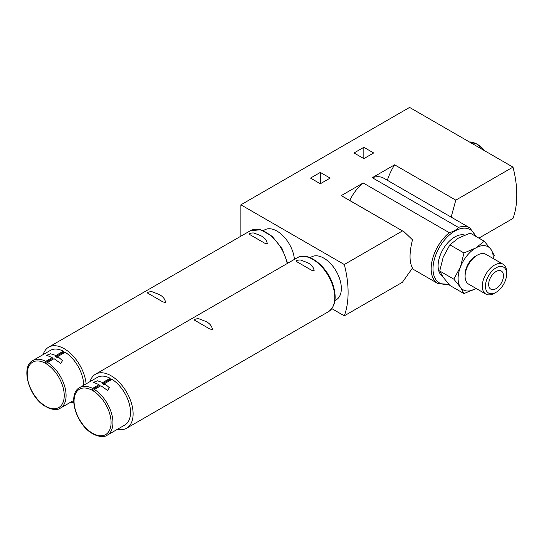 <?xml version="1.0" encoding="UTF-8"?>
<svg xmlns="http://www.w3.org/2000/svg" width="544" height="544" viewBox="0 0 544 544"><rect width="100%" height="100%" fill="white"/><g stroke="black" fill="none" stroke-linecap="round" stroke-linejoin="round"><path stroke-width="0.82" d="M463.964 252.967L460.455 266.961L453.805 279.14L460.455 287.273L463.964 293.59L449.888 285.464L443.238 277.331L439.729 271.014L443.238 257.02L449.888 244.834L458.47 238.068L470.2 233.111L484.276 241.237L475.694 248.01L463.964 252.967L449.888 244.834M70.652 402.206A31.164 17.993 -120 0 0 73.732 402.608M86.122 383.867A31.164 17.993 -120 0 0 71.482 354.314A31.164 17.993 -120 0 0 48.654 347.174A31.164 17.993 -120 0 0 43.153 354.579M267.322 243.814C266.798 240.128 264.479 237.361 260.358 235.511L254.164 233.118C252.64 232.472 247.731 233.764 249.689 234.518L264.656 243.154L267.322 243.814M165.573 302.559C165.05 298.874 162.724 296.106 158.603 294.256L152.415 291.863C150.892 291.217 145.982 292.509 147.934 293.264L162.901 301.906L165.573 302.559M117.497 429.257A31.164 17.993 -120 0 0 126.664 428.196A31.164 17.993 -120 0 0 126.664 392.21A31.164 17.993 -120 0 0 95.499 374.218A31.164 17.993 -120 0 0 90.005 381.63M314.174 270.858C313.65 267.179 311.324 264.411 307.204 262.562L301.016 260.161C299.492 259.522 294.583 260.814 296.541 261.562L311.508 270.205L314.174 270.858M212.418 329.603C211.895 325.924 209.576 323.156 205.455 321.307L199.26 318.913C197.737 318.267 192.828 319.559 194.786 320.314L209.753 328.95L212.418 329.603M45.716 361.359A27.499 15.878 -120 0 0 32.892 360.502L50.483 350.35A27.499 15.878 -120 0 1 63.308 351.2L55.903 355.477L50.612 353.77L46.655 355.273L52.197 357.612L45.716 361.359L44.792 362.936L46.641 364.004L47.566 362.426L54.053 358.686L60.683 363.372L62.533 360.658L57.752 356.544L65.158 352.267A27.499 15.878 -120 0 1 83.681 385.281M92.568 388.402A27.499 15.878 -120 0 0 79.744 387.552L97.335 377.393A27.499 15.878 -120 0 1 110.16 378.25L102.748 382.527L97.464 380.82L93.5 382.323L99.049 384.662L92.568 388.402L91.644 389.98L93.493 391.054L94.418 389.477L100.898 385.73L107.528 390.422L109.385 387.702L104.604 383.595L112.01 379.318A27.499 15.878 -120 0 1 129.22 403.587A27.499 15.878 -120 0 1 124.834 425.02L107.243 435.18A27.499 15.878 -120 0 0 111.629 413.739A27.499 15.878 -120 0 0 94.418 389.477M94.418 434.323L92.568 433.255M47.566 407.279L45.716 406.212M110.16 378.25L110.16 379.29L102.503 383.71L104.353 384.778A2.618 1.51 120 0 0 104.604 383.595M100.246 386.111L99.294 385.567L91.644 389.98M110.16 379.29L111.105 379.841M102.748 382.527A2.618 1.51 -60 0 1 102.503 383.71M55.903 355.477A2.618 1.51 -60 0 1 55.651 356.667L63.308 352.247L64.26 352.791M63.308 351.2L63.308 352.247M55.651 356.667L57.508 357.734A2.618 1.51 120 0 0 57.752 356.544M53.394 359.06L52.448 358.516L44.792 362.936M373.66 152.966L363.848 147.302L354.035 152.966L363.848 158.63L373.66 152.966M330.147 178.092L320.328 172.421L310.515 178.092L320.328 183.756L330.147 178.092M344.291 264.513L240.89 204.816L409.584 107.42L512.985 167.124L455.797 200.138L394.618 164.812L372.293 177.704L458.402 227.412C456.566 229.854 453.526 231.608 449.283 232.682L363.174 182.968L341.224 195.643L404.199 231.9L412.488 239.802C409.231 252.79 409.231 262.194 412.488 268.008L402.41 282.282L344.291 315.833A94.275 54.427 -120 0 0 344.291 264.513L402.41 230.962M331.833 308.638L344.291 315.833M478.89 238.122L512.985 218.436A94.275 54.427 -120 0 0 512.985 167.124M240.89 204.816L240.89 236.184M458.402 227.412A32.082 18.523 -60 0 1 469.88 227.922L383.772 178.208A32.082 18.523 120 0 0 372.293 177.704M363.174 182.968A32.082 18.523 120 0 0 349.731 200.457M451.16 217.117L455.797 200.138M394.618 164.812A41.902 24.194 120 0 0 387.342 180.268M404.015 231.798L342.577 196.33A41.902 24.194 120 0 0 341.224 195.643M442.619 276.427A23.569 13.607 -60 0 1 442.333 250.6A23.569 13.607 -60 0 1 464.732 235.062M320.328 172.421L320.328 183.756M363.848 147.302L363.848 158.63M294.413 259.379A24.745 14.287 -120 0 0 282.887 235.695A24.745 14.287 -120 0 0 264.629 229.888L263.33 230.642M334.92 300.553L336.219 299.805A24.745 14.287 -120 0 0 336.219 271.225A24.745 14.287 -120 0 0 311.474 256.938L310.175 257.686M99.294 385.567A2.618 1.51 -60 0 1 99.049 384.662M52.448 358.516A2.618 1.51 -60 0 1 52.197 357.612M463.964 293.59L475.694 288.633A24.881 14.362 -60 0 1 460.455 287.273A24.881 14.362 -60 0 1 460.455 266.961A24.881 14.362 -60 0 1 475.694 248.01A24.881 14.362 -60 0 1 490.926 249.37L484.276 241.237M453.805 279.14L439.729 271.014M494.435 255.687L490.926 249.37A24.881 14.362 -60 0 1 493.279 258.584M494.476 293.23L496.06 292.318A14.987 8.65 -60 0 1 485.466 286.198A14.987 8.65 -60 0 1 496.06 267.845A14.987 8.65 -60 0 1 506.654 273.965A14.987 8.65 -60 0 1 496.06 292.318L494.476 293.23A17.224 9.948 -60 0 1 485.86 294.086A17.224 9.948 -60 0 1 485.86 274.19A17.224 9.948 -60 0 1 503.091 264.248A17.224 9.948 -60 0 1 506.654 272.129L506.654 273.965M496.06 288.633A10.472 6.045 -60 0 1 490.824 289.15A10.472 6.045 -60 0 1 490.824 277.059A10.472 6.045 -60 0 1 501.296 271.007A10.472 6.045 -60 0 1 502.901 279.405A10.472 6.045 -60 0 1 496.06 288.633M485.86 294.086L468.663 284.158A17.224 9.948 -60 0 1 465.093 276.27A17.224 9.948 -60 0 1 477.278 255.17A17.224 9.948 -60 0 1 485.887 254.313L503.091 264.248M465.093 276.27L465.093 274.441A14.987 8.65 -60 0 1 475.694 256.088L477.278 255.17M476.054 288.422A24.881 14.362 -60 0 1 475.694 288.633M287.198 263.548A31.164 17.993 -120 0 0 271.633 236.49A31.164 17.993 -120 0 0 250.308 230.751L48.654 347.174M126.664 428.196L328.318 311.773A31.164 17.993 -120 0 0 328.318 275.788A31.164 17.993 -120 0 0 297.16 257.795L95.499 374.218M73.664 400.466L60.391 408.129A27.499 15.878 -120 0 0 64.777 386.696A27.499 15.878 -120 0 0 47.566 362.426M45.716 363.467A26.187 15.116 -120 0 0 27.2 374.163A26.187 15.116 -120 0 0 45.716 406.232A26.187 15.116 -120 0 0 64.233 395.542A26.187 15.116 -120 0 0 45.716 363.467M92.568 390.517A26.187 15.116 -120 0 0 74.052 401.207A26.187 15.116 -120 0 0 92.568 433.282A26.187 15.116 -120 0 0 111.085 422.593A26.187 15.116 -120 0 0 92.568 390.517M412.155 268.682L437.804 283.485A32.082 18.523 -60 0 1 432.113 260.719A32.082 18.523 -60 0 1 449.283 232.682M448.514 283.914A30.77 17.768 -60 0 1 439.022 247.982A30.77 17.768 -60 0 1 475.293 236.048M484.561 150.708A22.916 13.233 -120 0 0 469.452 141.984M484.956 150.94A22.481 12.981 -120 0 0 474.79 143.086M32.892 360.502C20.244 366.765 28.988 396.93 45.05 406.266M46.934 407.354C53.122 409.999 57.61 410.258 60.391 408.129M79.744 387.552C67.096 393.815 75.84 423.973 91.895 433.31M93.779 434.398C99.974 437.043 104.455 437.301 107.243 435.18M476.054 236.49L469.88 227.922M437.804 283.485L448.922 284.383M287.633 263.296L282.044 248.628L272.211 236.354L260.678 229.752L250.308 230.751M328.318 311.773C335.505 306.564 337.015 297.412 332.84 284.301C326.849 265.88 307.775 251.008 297.16 257.795M485.092 151.014L477.285 144.174L469.39 141.95"/></g></svg>
